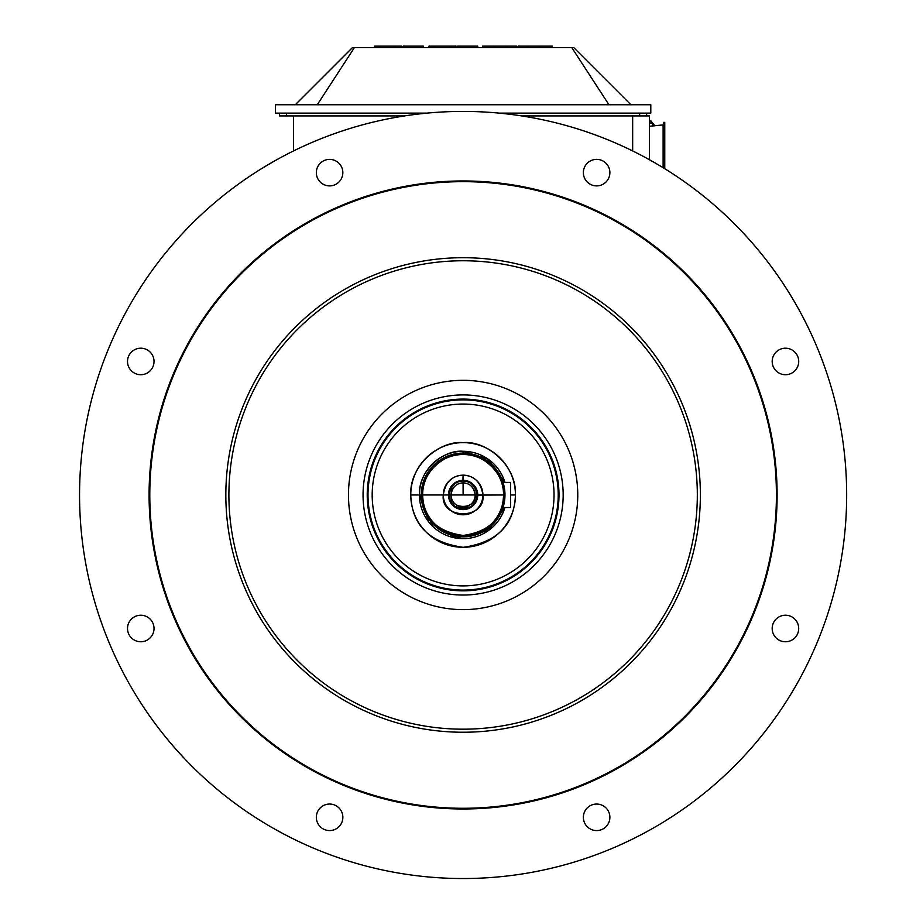 <?xml version="1.0" encoding="UTF-8"?>
<svg xmlns="http://www.w3.org/2000/svg" width="923" height="923" viewBox="0 0 923 923"><rect width="100%" height="100%" fill="white"/><g stroke="black" fill="none" stroke-linecap="round" stroke-linejoin="round"><path stroke-width="1.38" d="M419.227 600.896A114.648 114.648 0 0 0 576.783 480.006A114.648 114.648 0 0 0 393.313 404.02A114.648 114.648 0 0 0 419.227 600.896M373.48 711.356A234.211 234.211 0 0 0 695.319 464.407A234.211 234.211 0 0 0 320.535 309.159A234.211 234.211 0 0 0 373.48 711.356M372.315 714.183A237.269 237.269 0 0 0 698.342 464.004A237.269 237.269 0 0 0 318.666 306.736A237.269 237.269 0 0 0 372.315 714.183M343.206 784.435A313.312 313.312 0 0 0 773.739 454.081A313.312 313.312 0 0 0 272.377 246.406A313.312 313.312 0 0 0 343.206 784.435M342.941 785.081A314.005 314.005 0 0 0 774.432 453.989A314.005 314.005 0 0 0 271.95 245.853A314.005 314.005 0 0 0 342.941 785.081M316.335 817.317A13.257 13.257 0 0 1 336.214 805.825A13.257 13.257 0 0 1 336.214 828.796A13.257 13.257 0 0 1 316.335 817.317M131.401 619.114A13.257 13.257 0 0 1 153.576 625.056A13.257 13.257 0 0 1 137.342 641.3A13.257 13.257 0 0 1 131.401 619.114M140.769 348.202A13.257 13.257 0 0 1 152.249 368.092A13.257 13.257 0 0 1 129.289 368.092A13.257 13.257 0 0 1 140.769 348.202M338.96 163.267A13.257 13.257 0 0 1 333.018 185.442A13.257 13.257 0 0 1 316.785 169.209A13.257 13.257 0 0 1 338.96 163.267M609.884 172.636A13.257 13.257 0 0 1 589.993 184.115A13.257 13.257 0 0 1 589.993 161.156A13.257 13.257 0 0 1 609.884 172.636M794.818 370.838A13.257 13.257 0 0 1 772.643 364.885A13.257 13.257 0 0 1 788.877 348.652A13.257 13.257 0 0 1 794.818 370.838M785.45 641.75A13.257 13.257 0 0 1 773.959 621.86A13.257 13.257 0 0 1 796.93 621.86A13.257 13.257 0 0 1 785.45 641.75M587.247 826.685A13.257 13.257 0 0 1 593.189 804.51A13.257 13.257 0 0 1 609.434 820.743A13.257 13.257 0 0 1 587.247 826.685M316.324 849.333A383.553 383.553 0 0 0 843.38 444.909A383.553 383.553 0 0 0 229.619 190.68A383.553 383.553 0 0 0 316.324 849.333M477.756 495.097L504.973 494.97L503.047 482.417L510.557 482.417L510.557 507.535L503.047 507.535L504.973 494.97A41.87 41.87 0 0 0 463.104 453.112L463.104 454.508C445.394 452.731 421.523 471.815 422.63 494.97C423.484 518.276 436.971 531.775 463.104 535.444C489.248 531.775 502.735 518.276 503.577 494.97L482.914 494.97A19.81 19.81 0 0 0 463.104 475.16L462.954 480.318M293.549 150.945L293.549 115.929M632.67 115.929L632.67 150.945M521.714 115.929L649.423 115.929L649.423 159.714M279.588 113.137L279.588 115.929L404.493 115.929M646.631 113.137L646.631 115.929M403.097 47.546L403.097 46.15L423.334 46.15L423.334 47.546M401.701 47.546L401.701 46.15L379.722 46.15L379.722 47.546M379.226 47.546L379.226 46.15L374.484 46.15L374.484 47.546M457.52 47.546L457.52 46.15L477.756 46.15L477.756 47.546M456.124 47.546L456.124 46.15L434.145 46.15L434.145 47.546M433.648 47.546L433.648 46.15L428.918 46.15L428.918 47.546M539.967 47.546L539.967 46.15L528.002 46.15L528.002 47.546M528.002 46.15L518.23 46.15L518.23 47.546M516.834 47.546L516.834 46.15L495.097 46.15L495.097 47.546M507.073 46.15L507.073 47.546M494.613 47.546L494.613 46.15L482.648 46.15L482.648 47.546M539.967 46.15L540.463 47.546M552.427 47.546L552.427 46.15L540.463 46.15M295.291 104.761L352.505 47.546L354.455 47.546L317.27 104.761M499.32 113.137L650.807 113.137L650.807 104.761L275.4 104.761L275.4 113.137L426.888 113.137M630.928 104.761L573.702 47.546L571.752 47.546L608.949 104.761M571.752 47.546L354.455 47.546M663.372 167.859L663.372 122.678L664.768 122.678L664.768 168.713L664.768 126.439M663.372 124.893L649.423 126.255M463.254 480.318L463.104 475.16A19.81 19.81 0 0 0 443.294 494.97L422.63 494.97A40.474 40.474 0 0 1 463.104 454.508A40.474 40.474 0 0 1 503.577 494.97C504.696 471.826 480.825 452.731 463.104 454.508L463.104 453.112A41.87 41.87 0 0 1 503.047 482.417L503.946 485.763M503.97 504.12L503.047 507.535A41.87 41.87 0 0 1 421.234 494.97A41.87 41.87 0 0 0 463.104 536.84A41.87 41.87 0 0 0 504.973 494.97L503.577 494.97A40.474 40.474 0 0 1 463.104 535.444A40.474 40.474 0 0 1 422.63 494.97L448.451 494.97A14.653 14.653 0 0 0 463.104 509.623A14.653 14.653 0 0 0 477.756 494.97L477.064 494.97C479.245 512.6 446.974 512.611 449.155 494.97C450.562 486.017 455.212 481.368 463.104 481.021C471.007 481.368 475.657 486.029 477.064 494.97L477.756 494.913M463.104 494.97L475.172 494.97L451.035 494.97L463.104 494.97L463.104 482.902L463.104 494.97M475.172 494.843A12.068 12.068 0 0 0 474.168 490.159A12.068 12.068 0 0 1 475.172 494.843A12.068 12.068 0 0 0 474.168 490.159A12.068 12.068 0 0 1 475.172 494.843M471.238 486.052A12.068 12.068 0 0 0 463.254 482.914A12.068 12.068 0 0 1 467.188 483.617A12.068 12.068 0 0 0 463.254 482.914A12.068 12.068 0 0 1 471.238 486.052A12.068 12.068 0 0 0 467.188 483.617A12.068 12.068 0 0 1 471.238 486.052M451.035 495.097A12.068 12.068 0 0 0 454.162 503.081A12.068 12.068 0 0 1 451.935 499.539A12.068 12.068 0 0 0 454.162 503.081A12.068 12.068 0 0 1 451.035 495.097A12.068 12.068 0 0 0 451.935 499.528A12.068 12.068 0 0 1 451.035 495.097M454.727 503.658A12.068 12.068 0 0 0 458.004 505.908A12.068 12.068 0 0 1 454.727 503.658A12.068 12.068 0 0 0 458.004 505.908A12.068 12.068 0 0 1 454.727 503.658A12.068 12.068 0 0 0 458.004 505.908M458.696 506.208A12.068 12.068 0 0 0 463.104 507.039A12.068 12.068 0 0 1 458.696 506.208A12.068 12.068 0 0 0 463.104 507.039A12.068 12.068 0 0 1 458.696 506.208A12.068 12.068 0 0 0 463.104 507.039M463.161 507.039A12.068 12.068 0 0 0 474.284 499.528A12.068 12.068 0 0 1 472.057 503.07A12.068 12.068 0 0 0 474.284 499.528A12.068 12.068 0 0 1 468.215 505.908A12.068 12.068 0 0 0 472.045 503.081A12.068 12.068 0 0 1 463.161 507.039A12.068 12.068 0 0 0 468.203 505.908A12.068 12.068 0 0 1 463.161 507.039A12.068 12.068 0 0 0 475.172 494.97C477.064 510.211 449.155 510.223 451.035 494.97L449.155 494.97C446.974 512.6 479.245 512.611 477.064 494.97L475.172 494.97L477.064 494.97C475.657 486.017 471.007 481.368 463.104 481.021C455.212 481.368 450.562 486.029 449.155 494.97L451.035 494.97C452.258 487.229 456.285 483.214 463.104 482.902C469.934 483.214 473.961 487.24 475.172 494.97A12.068 12.068 0 0 0 463.104 482.902A12.068 12.068 0 0 0 451.035 494.97A12.068 12.068 0 0 0 463.104 507.039A12.068 12.068 0 0 0 475.172 494.97A12.068 12.068 0 0 0 463.104 482.902M474.549 498.824A12.068 12.068 0 0 0 475.172 495.097A12.068 12.068 0 0 1 474.549 498.824A12.068 12.068 0 0 0 475.172 495.097A12.068 12.068 0 0 1 474.549 498.824M462.965 482.914A12.068 12.068 0 0 0 459.019 483.617A12.068 12.068 0 0 1 462.965 482.914A12.068 12.068 0 0 0 459.019 483.617A12.068 12.068 0 0 1 462.965 482.914A12.068 12.068 0 0 0 459.019 483.617M458.269 483.917A12.068 12.068 0 0 0 454.97 486.063A12.068 12.068 0 0 1 458.269 483.917A12.068 12.068 0 0 0 454.97 486.063A12.068 12.068 0 0 1 458.269 483.917A12.068 12.068 0 0 0 454.97 486.063M453.943 487.125A12.068 12.068 0 0 0 451.035 494.913A12.068 12.068 0 0 1 453.943 487.125A12.068 12.068 0 0 0 451.035 494.913A12.068 12.068 0 0 1 453.943 487.125A12.068 12.068 0 0 0 451.035 494.913M449.224 499.643L449.536 500.508M468.469 508.608L469.299 508.25M473.28 505.516L473.972 504.812M474.237 485.44L472.991 484.16M468.976 481.552L468.065 481.183M453.239 484.148L448.451 494.97A14.653 14.653 0 0 1 463.104 480.318A14.653 14.653 0 0 1 477.756 494.97A14.653 14.653 0 0 0 463.104 480.318A14.653 14.653 0 0 0 448.451 494.97L443.294 494.97A19.81 19.81 0 0 0 463.104 514.78A19.81 19.81 0 0 0 482.914 494.97L477.756 494.97A14.653 14.653 0 0 1 463.104 509.623A14.653 14.653 0 0 1 448.451 494.97M482.914 494.97C486.006 519.995 440.213 519.995 443.294 494.97C445.29 482.268 451.889 475.668 463.104 475.16C474.318 475.668 480.929 482.279 482.914 494.97M422.63 494.97L421.234 494.97L422.63 494.97M503.047 482.417A41.87 41.87 0 0 0 421.234 494.97A41.87 41.87 0 0 1 463.104 453.112A41.87 41.87 0 0 0 421.234 494.97A41.87 41.87 0 0 0 503.047 507.535M504.973 494.97A41.87 41.87 0 0 1 463.104 536.84A41.87 41.87 0 0 1 421.234 494.97A41.87 41.87 0 0 1 463.104 453.112A41.87 41.87 0 0 1 504.973 494.97M504.939 482.417A43.681 43.681 0 0 0 463.104 451.289L463.104 453.112L463.104 451.289A43.681 43.681 0 0 0 419.423 494.97L421.234 494.97L419.423 494.97A43.681 43.681 0 0 0 504.939 507.535L488.117 530.806L455.927 538.074L428.86 522.095L419.423 494.97L410.77 494.97C411.843 525.095 429.287 542.539 463.104 547.304C496.92 542.551 514.365 525.106 515.438 494.97L510.557 494.97L515.438 494.97C516.88 465.019 486.029 440.352 463.104 442.636C440.19 440.352 409.339 465.019 410.77 494.97L419.423 494.97C418.223 469.98 443.986 449.374 463.104 451.289L487.759 458.904L504.95 482.417M463.104 442.636A52.334 52.334 0 0 1 515.438 494.97A52.334 52.334 0 0 1 463.104 547.304A52.334 52.334 0 0 1 410.77 494.97A52.334 52.334 0 0 1 463.104 442.636M463.104 481.021A13.96 13.96 0 0 1 477.064 494.97A13.96 13.96 0 0 1 463.104 508.931A13.96 13.96 0 0 1 449.155 494.97A13.96 13.96 0 0 1 463.104 481.021M468.699 482.187A13.96 13.96 0 0 0 467.834 481.841A13.96 13.96 0 0 1 468.699 482.187M473.453 504.35A13.96 13.96 0 0 1 472.795 505.019A13.96 13.96 0 0 0 473.453 504.35M468.999 507.627A13.96 13.96 0 0 1 468.215 507.962A13.96 13.96 0 0 0 468.999 507.627M450.182 500.243A13.96 13.96 0 0 1 449.882 499.424A13.96 13.96 0 0 0 450.182 500.243M451.035 494.97A12.068 12.068 0 0 0 454.162 503.081M450.309 489.409A13.96 13.96 0 0 1 452.512 485.89A13.96 13.96 0 0 0 450.309 489.409M654.222 125.874L653.842 124.155L653.842 125.897M653.842 124.155L652.48 123.047L652.48 126.013L652.48 123.047L649.423 123.047M649.423 120.959L651.038 120.959L651.038 123.047L651.038 120.959L652.573 123.059M428.307 578.975A90.927 90.927 0 0 0 553.258 483.11A90.927 90.927 0 0 0 407.758 422.838A90.927 90.927 0 0 0 428.307 578.975M426.714 582.84A95.104 95.104 0 0 0 557.4 482.556A95.104 95.104 0 0 0 405.209 419.527A95.104 95.104 0 0 0 426.714 582.84M426.414 583.555A95.888 95.888 0 0 0 558.173 482.464A95.888 95.888 0 0 0 404.736 418.904A95.888 95.888 0 0 0 426.414 583.555M424.811 587.42A100.065 100.065 0 0 0 562.315 481.91A100.065 100.065 0 0 0 402.197 415.592A100.065 100.065 0 0 0 424.811 587.42M286.568 113.137L286.568 115.929M639.651 113.137L639.651 115.929M395.425 46.15L395.425 47.546M449.847 46.15L449.847 47.546M664.491 168.54L664.491 122.39M663.649 122.39L663.649 168.032M663.118 167.698L663.118 125.17"/></g></svg>
